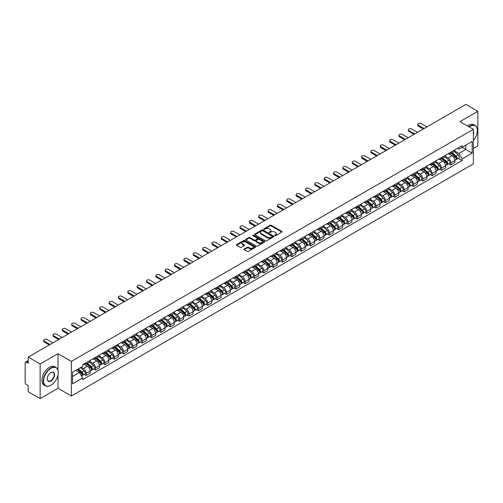 <?xml version="1.0" encoding="UTF-8"?>
<svg xmlns="http://www.w3.org/2000/svg" width="503" height="503" viewBox="0 0 503 503"><rect width="100%" height="100%" fill="white"/><g stroke="black" fill="none" stroke-linecap="round" stroke-linejoin="round"><path stroke-width="0.75" d="M274.776 235.674A0.585 0.333 0 0 0 275.6 235.674L281.85 232.065A0.83 0.478 0 0 0 282.095 231.726A0.83 0.478 0 0 0 281.85 231.386L271.262 225.275A0.83 0.478 0 0 0 270.086 225.275L263.83 228.884A0.585 0.333 0 0 0 264.653 229.355L265.465 228.89A2.666 1.54 0 0 1 269.231 228.89L270.111 229.399A2.666 1.54 0 0 1 270.891 230.487A2.666 1.54 0 0 1 270.111 231.575L269.306 232.04A0.585 0.333 0 0 0 270.13 232.518L270.935 232.053A2.666 1.54 0 0 1 274.701 232.053L275.587 232.562A2.666 1.54 0 0 1 276.367 233.644A2.666 1.54 0 0 1 275.587 234.731L274.776 235.203A0.585 0.333 0 0 0 274.776 235.674L274.776 235.203M244.251 248.985A0.83 0.478 0 0 0 244.012 249.325A0.83 0.478 0 0 0 244.251 249.664L247.225 251.381A0.83 0.478 0 0 0 248.4 251.381L255.342 247.369A0.83 0.478 0 0 0 255.587 247.03A0.83 0.478 0 0 0 255.342 246.69L244.754 240.579A0.83 0.478 0 0 0 243.578 240.579L236.63 244.584A0.83 0.478 0 0 0 236.391 244.923A0.83 0.478 0 0 0 236.63 245.263L240.22 247.338A0.83 0.478 0 0 0 241.396 247.338L244.37 245.621A0.83 0.478 0 0 0 244.615 245.282A0.83 0.478 0 0 0 244.37 244.942L242.591 243.917A2.226 1.283 0 0 1 241.937 243.006A2.226 1.283 0 0 1 243.314 241.817A2.226 1.283 0 0 1 245.741 242.094L252.713 246.124A2.226 1.283 0 0 1 253.361 247.03A2.226 1.283 0 0 1 251.99 248.218A2.226 1.283 0 0 1 249.563 247.941L248.4 247.269A0.83 0.478 0 0 0 247.225 247.269L244.251 248.985L244.251 249.664M71.369 361.399L58.002 353.684L40.133 363.996L28.206 357.105L465.923 104.398L477.85 111.282L459.987 121.594L473.354 129.315L71.369 361.399L71.369 396.006L473.354 163.921L473.354 129.315M265.521 240.818A0.83 0.478 0 0 0 266.697 240.818L273.645 236.806A0.83 0.478 0 0 0 273.884 236.467A0.83 0.478 0 0 0 273.645 236.127L263.05 230.009A0.83 0.478 0 0 0 261.874 230.009L254.933 234.021A0.83 0.478 0 0 0 254.688 234.36A0.83 0.478 0 0 0 254.933 234.7L265.521 240.818M253.135 235.8A0.585 0.333 0 0 1 253.726 235.882L264.484 242.094L257.549 246.099A0.83 0.478 0 0 1 256.373 246.099L245.785 239.981L248.752 238.277L248.752 237.586L245.785 239.302A0.83 0.478 0 0 0 245.539 239.642A0.83 0.478 0 0 0 245.785 239.981L245.785 239.302M248.752 238.277A0.83 0.478 0 0 1 249.928 238.277L249.928 237.586A0.83 0.478 0 0 0 248.752 237.586M249.928 237.586L254.222 240.069A0.83 0.478 0 0 0 255.405 240.069L257.373 238.931A0.83 0.478 0 0 0 257.618 238.592A0.83 0.478 0 0 0 257.373 238.252L252.902 235.668A0.585 0.333 0 0 1 253.726 235.19L264.49 241.409A0.83 0.478 0 0 1 264.735 241.748A0.83 0.478 0 0 1 264.49 242.088L264.49 241.409M40.133 363.996L40.133 398.602L28.206 391.718L28.206 385.594L26.351 384.518A1.698 0.981 -120 0 1 25.15 382.443L25.15 362.852A1.698 0.981 -120 0 1 25.502 362.078L28.206 360.513M473.354 148.486L477.85 145.895L477.85 111.282M40.133 398.602L58.002 388.291L71.369 396.006M28.206 357.105L28.206 363.235L26.351 362.16A1.698 0.981 -120 0 0 25.502 362.078M450.877 152.157A3.898 2.251 60 0 1 450.066 153.905L454.027 151.623A3.898 2.251 -120 0 0 454.831 149.869M445.262 156.358L448.116 158.005A3.898 2.251 60 0 1 450.877 162.783L454.831 160.495A3.898 2.251 -120 0 0 452.071 155.723L449.242 154.088M454.831 160.495L454.831 162.607L450.877 164.89L448.978 163.796M450.066 153.905A3.898 2.251 60 0 1 448.148 153.729M450.877 162.783L450.877 164.89M441.521 157.552A3.898 2.251 60 0 1 440.716 159.306L444.671 157.024A3.898 2.251 -120 0 0 445.482 155.27M439.628 169.197L441.521 170.291L445.482 168.008L445.482 165.896A3.898 2.251 -120 0 0 442.722 161.117L439.892 159.482M440.716 159.306A3.898 2.251 60 0 1 438.798 159.13M435.906 161.752L438.767 163.406A3.898 2.251 60 0 1 441.521 168.178L441.521 170.291M432.171 162.953A3.898 2.251 60 0 1 431.367 164.707L435.321 162.419A3.898 2.251 -120 0 0 436.126 160.671M430.272 174.598L432.171 175.692L436.126 173.403L436.126 171.297A3.898 2.251 -120 0 0 433.372 166.518L430.537 164.883M431.367 164.707A3.898 2.251 60 0 1 429.443 164.531M426.557 167.153L429.417 168.801A3.898 2.251 60 0 1 432.171 173.579L432.171 175.692M422.822 168.354A3.898 2.251 60 0 1 422.011 170.102L425.972 167.82A3.898 2.251 -120 0 0 426.777 166.072M420.923 179.992L422.822 181.086L426.777 178.804L426.777 176.691A3.898 2.251 -120 0 0 424.023 171.919L421.187 170.284M422.011 170.102A3.898 2.251 60 0 1 420.093 169.926M417.207 172.554L420.062 174.201A3.898 2.251 60 0 1 422.822 178.98L422.822 181.086M413.472 173.749A3.898 2.251 60 0 1 412.661 175.503L416.616 173.221A3.898 2.251 -120 0 0 417.427 171.466M411.573 185.393L413.472 186.487L417.427 184.205L417.427 182.092A3.898 2.251 -120 0 0 414.667 177.314L411.838 175.679M412.661 175.503A3.898 2.251 60 0 1 410.744 175.327M407.858 177.949L410.712 179.602A3.898 2.251 60 0 1 413.472 184.375L413.472 186.487M404.116 179.15A3.898 2.251 60 0 1 403.312 180.904L407.267 178.615A3.898 2.251 -120 0 0 408.078 176.867M402.224 190.794L404.116 191.888L408.078 189.6L408.078 187.493A3.898 2.251 -120 0 0 405.317 182.715L402.488 181.08M403.312 180.904A3.898 2.251 60 0 1 401.394 180.728M398.502 183.35L401.363 184.997A3.898 2.251 60 0 1 404.116 189.776L404.116 191.888M394.767 184.551A3.898 2.251 60 0 1 393.962 186.299L397.917 184.016A3.898 2.251 -120 0 0 398.722 182.268M392.868 196.189L394.767 197.283L398.722 195.001L398.722 192.888A3.898 2.251 -120 0 0 395.968 188.116L393.132 186.481M393.962 186.299A3.898 2.251 60 0 1 392.038 186.123M389.152 188.751L392.007 190.398A3.898 2.251 60 0 1 394.767 195.177L394.767 197.283M385.417 189.952A3.898 2.251 60 0 1 384.606 191.7L388.567 189.417A3.898 2.251 -120 0 0 389.372 187.663M383.519 201.59L385.417 202.684L389.372 200.401L389.372 198.289A3.898 2.251 -120 0 0 386.612 193.51L383.783 191.876M384.606 191.7A3.898 2.251 60 0 1 382.689 191.524M379.803 194.145L382.657 195.799A3.898 2.251 60 0 1 385.417 200.571L385.417 202.684M376.062 195.346A3.898 2.251 60 0 1 375.257 197.101L379.212 194.812A3.898 2.251 -120 0 0 380.023 193.064M374.169 206.991L376.062 208.085L380.023 205.802L380.023 203.69A3.898 2.251 -120 0 0 377.263 198.911L374.433 197.277M375.257 197.101A3.898 2.251 60 0 1 373.339 196.924M370.447 199.546L373.308 201.194A3.898 2.251 60 0 1 376.062 205.972L376.062 208.085M366.712 200.747A3.898 2.251 60 0 1 365.907 202.495L369.862 200.213A3.898 2.251 -120 0 0 370.667 198.465M364.813 212.385L366.712 213.479L370.667 211.197L370.667 209.085A3.898 2.251 -120 0 0 367.913 204.312L365.077 202.678M365.907 202.495A3.898 2.251 60 0 1 363.983 202.319M361.097 204.947L363.958 206.595A3.898 2.251 60 0 1 366.712 211.373L366.712 213.479M357.363 206.148A3.898 2.251 60 0 1 356.552 207.896L360.513 205.614A3.898 2.251 -120 0 0 361.317 203.86M355.464 217.786L357.363 218.88L361.317 216.598L361.317 214.485A3.898 2.251 -120 0 0 358.564 209.713L355.728 208.072M356.552 207.896A3.898 2.251 60 0 1 354.634 207.72M351.748 210.342L354.602 211.996A3.898 2.251 60 0 1 357.363 216.768L357.363 218.88M348.013 211.543A3.898 2.251 60 0 1 347.202 213.297L351.157 211.009A3.898 2.251 -120 0 0 351.968 209.261M346.114 223.187L348.013 224.281L351.968 221.999L351.968 219.886A3.898 2.251 -120 0 0 349.208 215.108L346.378 213.473M347.202 213.297A3.898 2.251 60 0 1 345.284 213.121M342.398 215.743L345.253 217.39A3.898 2.251 60 0 1 348.013 222.169L348.013 224.281M338.657 216.944A3.898 2.251 60 0 1 337.853 218.692L341.807 216.409A3.898 2.251 -120 0 0 342.612 214.662M336.765 228.582L338.657 229.682L342.618 227.394L342.618 225.281A3.898 2.251 -120 0 0 339.858 220.509L337.029 218.874M337.853 218.692A3.898 2.251 60 0 1 335.935 218.516M333.043 221.144L335.903 222.791A3.898 2.251 60 0 1 338.657 227.57L338.657 229.682M329.308 222.345A3.898 2.251 60 0 1 328.503 224.093L332.458 221.81A3.898 2.251 -120 0 0 333.263 220.056M327.409 233.983L329.308 235.077L333.263 232.795L333.263 230.682A3.898 2.251 -120 0 0 330.509 225.91L327.673 224.275M328.503 224.093A3.898 2.251 60 0 1 326.579 223.917M323.693 226.539L326.548 228.192A3.898 2.251 60 0 1 329.308 232.964L329.308 235.077M319.958 227.74A3.898 2.251 60 0 1 319.147 229.494L323.102 227.205A3.898 2.251 -120 0 0 323.913 225.457M318.059 239.384L319.958 240.478L323.913 238.196L323.913 236.083A3.898 2.251 -120 0 0 321.153 231.305L318.324 229.67M319.147 229.494A3.898 2.251 60 0 1 317.23 229.318M314.344 231.94L317.198 233.593A3.898 2.251 60 0 1 319.958 238.365L319.958 240.478M310.603 233.141A3.898 2.251 60 0 1 309.798 234.888L313.753 232.606A3.898 2.251 -120 0 0 314.564 230.858M308.71 244.779L310.603 245.879L314.564 243.59L314.564 241.484A3.898 2.251 -120 0 0 311.803 236.706L308.974 235.071M309.798 234.888A3.898 2.251 60 0 1 307.88 234.712M304.988 237.341L307.849 238.988A3.898 2.251 60 0 1 310.603 243.766L310.603 245.879M301.253 238.541A3.898 2.251 60 0 1 300.448 240.289L304.403 238.007A3.898 2.251 -120 0 0 305.208 236.253M299.354 250.18L301.253 251.274L305.208 248.991L305.208 246.879A3.898 2.251 -120 0 0 302.454 242.106L299.618 240.472M300.448 240.289A3.898 2.251 60 0 1 298.524 240.113M295.638 242.735L298.499 244.389A3.898 2.251 60 0 1 301.253 249.161L301.253 251.274M291.903 243.936A3.898 2.251 60 0 1 291.092 245.69L295.054 243.402A3.898 2.251 -120 0 0 295.858 241.654M290.005 255.581L291.903 256.675L295.858 254.392L295.858 252.28A3.898 2.251 -120 0 0 293.104 247.501L290.269 245.866M291.092 245.69A3.898 2.251 60 0 1 289.175 245.514M286.289 248.136L289.143 249.79A3.898 2.251 60 0 1 291.903 254.562L291.903 256.675M282.554 249.337A3.898 2.251 60 0 1 281.743 251.085L285.698 248.803A3.898 2.251 -120 0 0 286.509 247.055M280.655 260.975L282.554 262.076L286.509 259.787L286.509 257.681A3.898 2.251 -120 0 0 283.749 252.902L280.919 251.267M281.743 251.085A3.898 2.251 60 0 1 279.825 250.909M276.939 253.537L279.794 255.184A3.898 2.251 60 0 1 282.554 259.963L282.554 262.076M273.198 254.738A3.898 2.251 60 0 1 272.393 256.486L276.348 254.204A3.898 2.251 -120 0 0 277.153 252.449M271.306 266.376L273.198 267.47L277.159 265.188L277.159 263.075A3.898 2.251 -120 0 0 274.399 258.303L271.57 256.668M272.393 256.486A3.898 2.251 60 0 1 270.469 256.31M267.583 258.938L270.444 260.585A3.898 2.251 60 0 1 273.198 265.364L273.198 267.47M263.849 260.133A3.898 2.251 60 0 1 263.044 261.887L266.999 259.598A3.898 2.251 -120 0 0 267.803 257.85M261.95 271.777L263.849 272.871L267.803 270.589L267.803 268.476A3.898 2.251 -120 0 0 265.05 263.698L262.214 262.063M263.044 261.887A3.898 2.251 60 0 1 261.12 261.711M258.234 264.333L261.088 265.986A3.898 2.251 60 0 1 263.849 270.759L263.849 272.871M254.499 265.534A3.898 2.251 60 0 1 253.688 267.282L257.643 264.999A3.898 2.251 -120 0 0 258.454 263.251M252.6 277.172L254.499 278.272L258.454 275.984L258.454 273.877A3.898 2.251 -120 0 0 255.694 269.099L252.864 267.464M253.688 267.282A3.898 2.251 60 0 1 251.77 267.106M248.884 269.734L251.739 271.381A3.898 2.251 60 0 1 254.499 276.16L254.499 278.272M245.143 270.935A3.898 2.251 60 0 1 244.339 272.683L248.293 270.4A3.898 2.251 -120 0 0 249.104 268.646M243.251 282.573L245.143 283.667L249.104 281.384L249.104 279.272A3.898 2.251 -120 0 0 246.344 274.5L243.515 272.865M244.339 272.683A3.898 2.251 60 0 1 242.421 272.507M239.529 275.135L242.389 276.782A3.898 2.251 60 0 1 245.143 281.561L245.143 283.667M235.794 276.329A3.898 2.251 60 0 1 234.989 278.084L238.944 275.795A3.898 2.251 -120 0 0 239.749 274.047M233.895 287.974L235.794 289.068L239.749 286.785L239.749 284.673A3.898 2.251 -120 0 0 236.995 279.894L234.159 278.26M234.989 278.084A3.898 2.251 60 0 1 233.065 277.908M230.179 280.529L233.04 282.183A3.898 2.251 60 0 1 235.794 286.955L235.794 289.068M226.444 281.73A3.898 2.251 60 0 1 225.633 283.478L229.594 281.196A3.898 2.251 -120 0 0 230.399 279.448M224.545 293.368L226.444 294.469L230.399 292.18L230.399 290.074A3.898 2.251 -120 0 0 227.645 285.295L224.81 283.661M225.633 283.478A3.898 2.251 60 0 1 223.716 283.302M220.83 285.93L223.684 287.578A3.898 2.251 60 0 1 226.444 292.356L226.444 294.469M217.095 287.131A3.898 2.251 60 0 1 216.284 288.879L220.239 286.597A3.898 2.251 -120 0 0 221.05 284.843M215.196 298.769L217.095 299.863L221.05 297.581L221.05 295.468A3.898 2.251 -120 0 0 218.289 290.696L215.46 289.062M216.284 288.879A3.898 2.251 60 0 1 214.366 288.703M211.48 291.331L214.335 292.979A3.898 2.251 60 0 1 217.095 297.757L217.095 299.863M207.739 292.526A3.898 2.251 60 0 1 206.934 294.28L210.889 291.998A3.898 2.251 -120 0 0 211.694 290.244M205.846 304.17L207.739 305.264L211.694 302.982L211.694 300.869A3.898 2.251 -120 0 0 208.94 296.091L206.111 294.456M206.934 294.28A3.898 2.251 60 0 1 205.01 294.104M202.124 296.726L204.985 298.38A3.898 2.251 60 0 1 207.739 303.152L207.739 305.264M198.389 297.927A3.898 2.251 60 0 1 197.585 299.675L201.54 297.392A3.898 2.251 -120 0 0 202.344 295.645M196.491 309.571L198.389 310.665L202.344 308.377L202.344 306.27A3.898 2.251 -120 0 0 199.59 301.492L196.755 299.857M197.585 299.675A3.898 2.251 60 0 1 195.661 299.505M192.775 302.127L195.629 303.774A3.898 2.251 60 0 1 198.389 308.553L198.389 310.665M189.04 303.328A3.898 2.251 60 0 1 188.229 305.076L192.184 302.793A3.898 2.251 -120 0 0 192.995 301.039M187.141 314.966L189.04 316.06L192.995 313.778L192.995 311.665A3.898 2.251 -120 0 0 190.235 306.893L187.405 305.258M188.229 305.076A3.898 2.251 60 0 1 186.311 304.9M183.425 307.528L186.28 309.175A3.898 2.251 60 0 1 189.04 313.954L189.04 316.06M179.684 308.723A3.898 2.251 60 0 1 178.879 310.477L182.834 308.194A3.898 2.251 -120 0 0 183.645 306.44M177.792 320.367L179.684 321.461L183.645 319.179L183.645 317.066A3.898 2.251 -120 0 0 180.885 312.288L178.056 310.653M178.879 310.477A3.898 2.251 60 0 1 176.962 310.301M174.069 312.923L176.93 314.576A3.898 2.251 60 0 1 179.684 319.348L179.684 321.461M170.335 314.124A3.898 2.251 60 0 1 169.53 315.878L173.485 313.589A3.898 2.251 -120 0 0 174.29 311.841M168.436 325.768L170.335 326.862L174.29 324.573L174.29 322.467A3.898 2.251 -120 0 0 171.536 317.689L168.7 316.054M169.53 315.878A3.898 2.251 60 0 1 167.606 315.702M164.72 318.324L167.581 319.971A3.898 2.251 60 0 1 170.335 324.749L170.335 326.862M160.985 319.524A3.898 2.251 60 0 1 160.174 321.272L164.135 318.99A3.898 2.251 -120 0 0 164.94 317.242M159.086 331.163L160.985 332.257L164.94 329.974L164.94 327.862A3.898 2.251 -120 0 0 162.18 323.089L159.35 321.455M160.174 321.272A3.898 2.251 60 0 1 158.256 321.096M155.37 323.725L158.225 325.372A3.898 2.251 60 0 1 160.985 330.15L160.985 332.257M151.629 324.919A3.898 2.251 60 0 1 150.825 326.673L154.779 324.391A3.898 2.251 -120 0 0 155.59 322.637M149.737 336.564L151.636 337.658L155.59 335.375L155.59 333.263A3.898 2.251 -120 0 0 152.83 328.484L150.001 326.849M150.825 326.673A3.898 2.251 60 0 1 148.907 326.497M146.015 329.119L148.875 330.773A3.898 2.251 60 0 1 151.636 335.545L151.636 337.658M142.28 330.32A3.898 2.251 60 0 1 141.475 332.074L145.43 329.786A3.898 2.251 -120 0 0 146.235 328.038M140.387 341.965L142.28 343.059L146.235 340.77L146.235 338.664A3.898 2.251 -120 0 0 143.481 333.885L140.651 332.25M141.475 332.074A3.898 2.251 60 0 1 139.551 331.898M136.665 334.52L139.526 336.167A3.898 2.251 60 0 1 142.28 340.946L142.28 343.059M132.93 335.721A3.898 2.251 60 0 1 132.119 337.469L136.08 335.187A3.898 2.251 -120 0 0 136.885 333.439M131.032 347.359L132.93 348.453L136.885 346.171L136.885 344.058A3.898 2.251 -120 0 0 134.131 339.286L131.296 337.651M132.119 337.469A3.898 2.251 60 0 1 130.202 337.293M127.316 339.921L130.17 341.568A3.898 2.251 60 0 1 132.93 346.347L132.93 348.453M123.581 341.122A3.898 2.251 60 0 1 122.77 342.87L126.725 340.588A3.898 2.251 -120 0 0 127.536 338.833M121.682 352.76L123.581 353.854L127.536 351.572L127.536 349.459A3.898 2.251 -120 0 0 124.775 344.681L121.946 343.046M122.77 342.87A3.898 2.251 60 0 1 120.852 342.694M117.966 345.316L120.821 346.969A3.898 2.251 60 0 1 123.581 351.742L123.581 353.854M114.225 346.517A3.898 2.251 60 0 1 113.42 348.271L117.375 345.982A3.898 2.251 -120 0 0 118.186 344.234M112.332 358.161L114.225 359.255L118.186 356.973L118.186 354.86A3.898 2.251 -120 0 0 115.426 350.082L112.597 348.447M113.42 348.271A3.898 2.251 60 0 1 111.503 348.095M108.61 350.717L111.471 352.364A3.898 2.251 60 0 1 114.225 357.143L114.225 359.255M104.876 351.918A3.898 2.251 60 0 1 104.071 353.666L108.026 351.383A3.898 2.251 -120 0 0 108.83 349.635M102.977 363.556L104.876 364.65L108.83 362.367L108.83 360.255A3.898 2.251 -120 0 0 106.076 355.483L103.241 353.848M104.071 353.666A3.898 2.251 60 0 1 102.147 353.49M99.261 356.118L102.122 357.765A3.898 2.251 60 0 1 104.876 362.544L104.876 364.65M95.526 357.319A3.898 2.251 60 0 1 94.715 359.067L98.676 356.784A3.898 2.251 -120 0 0 99.481 355.03M93.627 368.957L95.526 370.051L99.481 367.768L99.481 365.656A3.898 2.251 -120 0 0 96.721 360.877L93.891 359.243M94.715 359.067A3.898 2.251 60 0 1 92.797 358.89M89.911 361.512L92.766 363.166A3.898 2.251 60 0 1 95.526 367.938L95.526 370.051M86.17 362.713A3.898 2.251 60 0 1 85.365 364.468L89.32 362.179A3.898 2.251 -120 0 0 90.131 360.431M84.278 374.358L86.176 375.452L90.131 373.169L90.131 371.057A3.898 2.251 -120 0 0 87.371 366.278L84.542 364.644M85.365 364.468A3.898 2.251 60 0 1 83.448 364.291M81.14 367.247L83.416 368.561A3.898 2.251 60 0 1 86.176 373.339L86.176 375.452M457.497 148.335L458.906 149.146L472.154 141.494L465.803 145.166L465.803 149.454L458.906 153.434L454.611 150.957M72.564 376.489L79.461 372.509L82.637 378.011L72.564 383.827L72.564 372.195L82.637 366.385L82.637 364.757L462.087 145.681L462.087 147.31L472.154 153.126L462.087 158.942L458.906 153.434M472.154 141.494L472.154 153.126M82.637 378.011L82.637 379.639L462.087 160.564L462.087 158.942M58.002 353.684L58.002 370.34M58.002 374.861L58.002 388.291M79.461 372.509L75.746 370.365M458.327 158.401L462.087 160.564M275.009 235.756L275.587 235.423A2.666 1.54 0 0 0 276.367 234.341L276.367 233.644M270.891 230.487L270.891 231.179A2.666 1.54 0 0 1 270.111 232.267L269.539 232.6M281.85 231.386L281.85 232.065L271.262 225.966A0.83 0.478 0 0 0 270.086 225.966L264.062 229.437M273.645 236.127L273.645 236.806L263.05 230.701A0.83 0.478 0 0 0 261.874 230.701L254.946 234.706M272.173 236.706A0.585 0.333 0 0 0 272.173 236.228L262.874 230.858A0.585 0.333 0 0 0 262.05 230.858L261.195 231.355A2.666 1.54 0 0 0 260.416 232.443A2.666 1.54 0 0 0 261.195 233.53L267.552 237.196A2.666 1.54 0 0 0 271.318 237.196L272.173 236.706L272.173 237.397A0.585 0.333 0 0 0 272.343 237.158L272.343 236.467M260.416 232.443L260.416 233.134A2.666 1.54 0 0 0 261.195 234.222L261.195 233.53M272.173 237.397L271.318 237.888A2.666 1.54 0 0 1 267.552 237.888L261.195 234.222M249.928 238.277L254.222 240.761A0.83 0.478 0 0 0 255.405 240.761L257.373 239.623A0.83 0.478 0 0 0 257.618 239.283L257.618 238.592M258.68 242.641A2.226 1.283 0 0 0 261.107 242.918A2.226 1.283 0 0 0 262.484 241.729A2.226 1.283 0 0 0 261.83 240.824L259.372 239.403A0.83 0.478 0 0 0 258.196 239.403L256.228 240.541A0.83 0.478 0 0 0 255.983 240.88A0.83 0.478 0 0 0 256.228 241.22L258.68 242.641L258.68 243.333A2.226 1.283 0 0 0 261.107 243.609A2.226 1.283 0 0 0 262.484 242.421L262.484 241.729M255.983 240.88L255.983 241.572A0.83 0.478 0 0 0 256.228 241.912L256.228 241.22M258.68 243.333L256.228 241.912M253.361 247.03L253.361 247.721A2.226 1.283 0 0 1 251.99 248.91A2.226 1.283 0 0 1 249.563 248.633L248.4 247.96A0.83 0.478 0 0 0 247.225 247.96L244.263 249.67M241.937 243.006L241.937 243.697A2.226 1.283 0 0 0 242.591 244.609L242.591 243.917M244.37 244.942L244.37 245.621L242.591 244.609M255.342 246.69L255.342 247.369L244.754 241.27A0.83 0.478 0 0 0 243.578 241.27L236.643 245.269L236.63 244.584M451.147 153.283L454.957 156.685A2.119 1.226 60 0 1 455.624 159.96L454.831 160.419M451.248 153.377L453.04 154.408M451.531 153.063L455.768 156.848A1.019 0.585 60 0 1 456.089 158.42A1.019 0.585 60 0 1 455.995 158.458M452.166 152.698L455.976 156.093A2.119 1.226 60 0 1 456.642 159.376A2.119 1.226 60 0 1 456.001 159.438M454.291 151.422L458.132 154.849A2.119 1.226 60 0 1 458.799 158.124L456.642 159.376M423.331 128.988L418.263 126.058A1.949 1.125 180 0 1 417.691 125.266L417.691 124.367A1.949 1.125 -0 0 0 418.263 125.159L424.111 128.535M426.865 126.945L421.024 123.568A1.949 1.125 -0 0 0 418.898 123.323A1.949 1.125 -0 0 0 417.691 124.367M441.791 158.684L445.608 162.085A2.119 1.226 60 0 1 446.268 165.361L445.482 165.814M441.898 158.772L443.69 159.809M442.181 158.464L446.419 162.243A1.019 0.585 60 0 1 446.739 163.821A1.019 0.585 60 0 1 446.645 163.852M442.816 158.093L446.626 161.494A2.119 1.226 60 0 1 447.286 164.77A2.119 1.226 60 0 1 446.651 164.839M444.935 156.817L448.783 160.25A2.119 1.226 60 0 1 449.449 163.525L447.286 164.77M432.442 164.085L436.252 167.48A2.119 1.226 60 0 1 436.918 170.762L436.126 171.215M432.542 164.173L434.341 165.21M432.825 163.859L437.069 167.644A1.019 0.585 60 0 1 437.384 169.215A1.019 0.585 60 0 1 437.296 169.253M433.46 163.494L437.27 166.895A2.119 1.226 60 0 1 437.937 170.171A2.119 1.226 60 0 1 437.296 170.24M435.585 162.218L439.433 165.65A2.119 1.226 60 0 1 440.094 168.926L437.937 170.171M413.982 134.383L408.914 131.459A1.949 1.125 180 0 1 408.342 130.667L408.342 129.761A1.949 1.125 -0 0 0 408.914 130.56L414.761 133.936M417.515 132.346L411.674 128.969A1.949 1.125 -0 0 0 409.549 128.724A1.949 1.125 -0 0 0 408.342 129.761M404.626 139.784L399.564 136.86A1.949 1.125 180 0 1 398.992 136.062L398.992 135.162A1.949 1.125 -0 0 0 399.564 135.961L405.405 139.331M408.166 137.74L402.318 134.37A1.949 1.125 -0 0 0 400.193 134.125A1.949 1.125 -0 0 0 398.992 135.162M473.354 140.45A10.343 5.973 120 0 0 477.372 130.598A10.343 5.973 120 0 0 470.06 126.372A10.343 5.973 120 0 0 469.205 126.919M468.865 126.725A10.594 6.118 -60 0 1 469.877 126.058A10.594 6.118 -60 0 1 475.178 125.536A10.594 6.118 -60 0 1 477.372 130.39A10.594 6.118 -60 0 1 477.372 130.491M473.354 131.088A5.168 2.987 -60 0 1 473.354 134.741M467.551 125.964A10.594 6.118 -60 0 1 468.557 125.297A10.594 6.118 -60 0 1 473.857 124.775L475.178 125.536M50.746 385.348L50.929 385.248A10.343 5.973 120 0 0 58.241 372.578A10.343 5.973 120 0 0 50.929 368.353A10.343 5.973 120 0 0 43.61 381.023A10.343 5.973 120 0 0 50.929 385.248L50.746 385.348A10.594 6.118 -60 0 1 45.446 385.876A10.594 6.118 -60 0 1 43.824 377.382A10.594 6.118 -60 0 1 50.746 368.045A10.594 6.118 -60 0 1 56.047 367.517A10.594 6.118 -60 0 1 58.241 372.371A10.594 6.118 -60 0 1 58.241 372.478M50.929 372.578L50.929 372.578A5.168 2.987 -60 0 1 54.582 374.691A5.168 2.987 -60 0 1 50.929 381.023A5.168 2.987 -60 0 1 47.269 378.91A5.168 2.987 -60 0 1 50.929 372.578L50.929 372.578M47.269 378.803A4.917 2.836 120 0 0 48.288 380.953A4.917 2.836 120 0 0 50.746 380.708A4.917 2.836 120 0 0 53.959 376.376A4.917 2.836 120 0 0 53.205 372.44A4.917 2.836 120 0 0 50.834 372.635M45.446 385.876L44.132 385.109A10.594 6.118 -60 0 1 42.503 376.621A10.594 6.118 -60 0 1 49.426 367.284A10.594 6.118 -60 0 1 54.726 366.756L56.047 367.517M423.092 169.48L426.902 172.881A2.119 1.226 60 0 1 427.569 176.157L426.777 176.616M423.193 169.574L424.985 170.605M423.476 169.26L427.713 173.045A1.019 0.585 60 0 1 428.034 174.616A1.019 0.585 60 0 1 427.94 174.654M424.111 168.895L427.921 172.29A2.119 1.226 60 0 1 428.587 175.572A2.119 1.226 60 0 1 427.946 175.635M426.236 167.618L430.078 171.045A2.119 1.226 60 0 1 430.744 174.327L428.587 175.572M413.743 174.881L417.553 178.282A2.119 1.226 60 0 1 418.213 181.558L417.427 182.017M413.843 174.969L415.635 176.006M414.126 174.66L418.364 178.439A1.019 0.585 60 0 1 418.685 180.017A1.019 0.585 60 0 1 418.59 180.049M414.761 174.29L418.571 177.691A2.119 1.226 60 0 1 419.238 180.967A2.119 1.226 60 0 1 418.597 181.036M416.886 173.013L420.728 176.446A2.119 1.226 60 0 1 421.395 179.722L419.238 180.967M404.387 180.281L408.197 183.677A2.119 1.226 60 0 1 408.864 186.959L408.071 187.412M404.487 180.37L406.286 181.407M404.77 180.055L409.014 183.84A1.019 0.585 60 0 1 409.335 185.412A1.019 0.585 60 0 1 409.241 185.45M405.405 179.69L409.216 183.092A2.119 1.226 60 0 1 409.882 186.368A2.119 1.226 60 0 1 409.241 186.437M407.531 178.414L411.379 181.847A2.119 1.226 60 0 1 412.039 185.123L409.882 186.368M395.276 145.185L390.209 142.261A1.949 1.125 180 0 1 389.643 141.462L389.643 140.563A1.949 1.125 -0 0 0 390.209 141.356L396.056 144.732M398.816 143.141L392.969 139.765A1.949 1.125 -0 0 0 390.844 139.52A1.949 1.125 -0 0 0 389.643 140.563M385.927 150.579L380.859 147.656A1.949 1.125 180 0 1 380.287 146.863L380.287 145.958A1.949 1.125 -0 0 0 380.859 146.757L386.706 150.133M389.46 148.542L383.619 145.166A1.949 1.125 -0 0 0 381.494 144.921A1.949 1.125 -0 0 0 380.287 145.958M376.571 155.98L371.51 153.057A1.949 1.125 180 0 1 370.937 152.258L370.937 151.359A1.949 1.125 -0 0 0 371.51 152.157L377.351 155.528M380.111 153.937L374.263 150.567A1.949 1.125 -0 0 0 372.138 150.322A1.949 1.125 -0 0 0 370.937 151.359M395.037 185.676L398.848 189.078A2.119 1.226 60 0 1 399.514 192.353L398.722 192.812M395.138 185.77L396.93 186.802M395.421 185.456L399.665 189.241A1.019 0.585 60 0 1 399.979 190.813A1.019 0.585 60 0 1 399.891 190.851M396.056 185.091L399.866 188.487A2.119 1.226 60 0 1 400.533 191.769A2.119 1.226 60 0 1 399.891 191.838M398.181 183.815L402.023 187.242A2.119 1.226 60 0 1 402.689 190.524L400.533 191.769M367.221 161.381L362.16 158.458A1.949 1.125 180 0 1 361.588 157.659L361.588 156.76A1.949 1.125 -0 0 0 362.16 157.552L368.001 160.929M370.761 159.338L364.914 155.961A1.949 1.125 -0 0 0 362.789 155.716A1.949 1.125 -0 0 0 361.588 156.76M385.688 191.077L389.498 194.479A2.119 1.226 60 0 1 390.165 197.754L389.372 198.213M385.788 191.165L387.58 192.203M386.071 190.857L390.309 194.636A1.019 0.585 60 0 1 390.63 196.214A1.019 0.585 60 0 1 390.535 196.245M386.706 190.486L390.517 193.888A2.119 1.226 60 0 1 391.183 197.163A2.119 1.226 60 0 1 390.542 197.233M388.832 189.21L392.673 192.643A2.119 1.226 60 0 1 393.34 195.919L391.183 197.163M357.872 166.776L352.804 163.852A1.949 1.125 180 0 1 352.232 163.06L352.232 162.161A1.949 1.125 -0 0 0 352.804 162.953L358.652 166.33M361.405 164.739L355.564 161.362A1.949 1.125 -0 0 0 353.439 161.117A1.949 1.125 -0 0 0 352.232 162.161M376.332 196.478L380.142 199.873A2.119 1.226 60 0 1 380.809 203.155L380.023 203.608M376.433 196.566L378.231 197.604M376.722 196.252L380.96 200.037A1.019 0.585 60 0 1 381.28 201.609A1.019 0.585 60 0 1 381.186 201.646M377.357 195.887L381.167 199.289A2.119 1.226 60 0 1 381.827 202.564A2.119 1.226 60 0 1 381.192 202.634M379.476 194.611L383.324 198.044A2.119 1.226 60 0 1 383.99 201.319L381.827 202.564M348.522 172.177L343.455 169.253A1.949 1.125 180 0 1 342.883 168.455L342.883 167.556A1.949 1.125 -0 0 0 343.455 168.354L349.302 171.724M352.056 170.133L346.215 166.763A1.949 1.125 -0 0 0 344.09 166.518A1.949 1.125 -0 0 0 342.883 167.556M366.983 201.873L370.793 205.274A2.119 1.226 60 0 1 371.459 208.55L370.667 209.009M367.083 201.967L368.875 202.998M367.366 201.653L371.61 205.438A1.019 0.585 60 0 1 371.924 207.01A1.019 0.585 60 0 1 371.836 207.047M368.001 201.288L371.811 204.69A2.119 1.226 60 0 1 372.478 207.965A2.119 1.226 60 0 1 371.836 208.035M370.126 200.012L373.974 203.438A2.119 1.226 60 0 1 374.634 206.72L372.478 207.965M339.167 177.578L334.105 174.654A1.949 1.125 180 0 1 333.533 173.856L333.533 172.957A1.949 1.125 -0 0 0 334.105 173.749L339.946 177.125M342.706 175.534L336.859 172.158A1.949 1.125 -0 0 0 334.734 171.913A1.949 1.125 -0 0 0 333.533 172.957M357.633 207.274L361.443 210.675A2.119 1.226 60 0 1 362.11 213.951L361.317 214.41M357.734 207.362L359.526 208.399M358.017 207.054L362.254 210.832A1.019 0.585 60 0 1 362.575 212.411A1.019 0.585 60 0 1 362.481 212.442M358.652 206.683L362.462 210.084A2.119 1.226 60 0 1 363.128 213.36A2.119 1.226 60 0 1 362.487 213.429M360.777 205.413L364.618 208.839A2.119 1.226 60 0 1 365.285 212.115L363.128 213.36M329.817 182.973L324.749 180.049A1.949 1.125 180 0 1 324.184 179.257L324.184 178.358A1.949 1.125 -0 0 0 324.749 179.15L330.597 182.526M333.357 180.935L327.51 177.559A1.949 1.125 -0 0 0 325.384 177.314A1.949 1.125 -0 0 0 324.184 178.358M348.283 212.675L352.094 216.07A2.119 1.226 60 0 1 352.754 219.352L351.968 219.805M348.384 212.763L350.176 213.8M348.667 212.448L352.905 216.233A1.019 0.585 60 0 1 353.225 217.805A1.019 0.585 60 0 1 353.131 217.843M349.302 212.084L353.112 215.485A2.119 1.226 60 0 1 353.779 218.761A2.119 1.226 60 0 1 353.137 218.83M351.427 210.807L355.269 214.24A2.119 1.226 60 0 1 355.935 217.516L353.779 218.761M320.468 188.374L315.4 185.45A1.949 1.125 180 0 1 314.828 184.651L314.828 183.752A1.949 1.125 -0 0 0 315.4 184.551L321.247 187.921M324.001 186.33L318.16 182.96A1.949 1.125 -0 0 0 316.035 182.715A1.949 1.125 -0 0 0 314.828 183.752M338.928 218.069L342.738 221.471A2.119 1.226 60 0 1 343.404 224.747L342.612 225.206M339.028 218.164L340.827 219.195M339.311 217.849L343.555 221.634A1.019 0.585 60 0 1 343.876 223.206A1.019 0.585 60 0 1 343.782 223.244M339.946 217.485L343.756 220.886A2.119 1.226 60 0 1 344.423 224.162A2.119 1.226 60 0 1 343.782 224.231M342.071 216.208L345.919 219.635A2.119 1.226 60 0 1 346.58 222.917L344.423 224.162M311.112 193.774L306.05 190.851A1.949 1.125 180 0 1 305.478 190.052L305.478 189.153A1.949 1.125 -0 0 0 306.05 189.952L311.891 193.322M314.652 191.731L308.804 188.355A1.949 1.125 -0 0 0 306.679 188.109A1.949 1.125 -0 0 0 305.478 189.153M329.578 223.47L333.388 226.872A2.119 1.226 60 0 1 334.055 230.148L333.263 230.607M329.679 223.558L331.471 224.596M329.962 223.25L334.206 227.029A1.019 0.585 60 0 1 334.52 228.607A1.019 0.585 60 0 1 334.432 228.645M330.597 222.879L334.407 226.281A2.119 1.226 60 0 1 335.073 229.557A2.119 1.226 60 0 1 334.432 229.626M332.722 221.609L336.564 225.036A2.119 1.226 60 0 1 337.23 228.312L335.073 229.557M301.762 199.169L296.701 196.245A1.949 1.125 180 0 1 296.129 195.453L296.129 194.554A1.949 1.125 -0 0 0 296.701 195.346L302.542 198.723M305.302 197.132L299.455 193.756A1.949 1.125 -0 0 0 297.33 193.51A1.949 1.125 -0 0 0 296.129 194.554M320.229 228.871L324.039 232.267A2.119 1.226 60 0 1 324.705 235.549L323.913 236.001M320.329 228.959L322.121 229.997M320.612 228.645L324.85 232.43A1.019 0.585 60 0 1 325.171 234.002A1.019 0.585 60 0 1 325.076 234.04M321.247 228.28L325.057 231.682A2.119 1.226 60 0 1 325.724 234.958A2.119 1.226 60 0 1 325.083 235.027M323.372 227.004L327.214 230.437A2.119 1.226 60 0 1 327.881 233.713L325.724 234.958M292.413 204.57L287.345 201.646A1.949 1.125 180 0 1 286.773 200.848L286.773 199.949A1.949 1.125 -0 0 0 287.345 200.747L293.192 204.124M295.946 202.527L290.105 199.157A1.949 1.125 -0 0 0 287.98 198.911A1.949 1.125 -0 0 0 286.773 199.949M310.873 234.266L314.683 237.668A2.119 1.226 60 0 1 315.35 240.943L314.564 241.402M310.973 234.36L312.772 235.391M311.263 234.046L315.5 237.831A1.019 0.585 60 0 1 315.821 239.403A1.019 0.585 60 0 1 315.727 239.441M311.898 233.681L315.708 237.083A2.119 1.226 60 0 1 316.368 240.359A2.119 1.226 60 0 1 315.733 240.428M314.017 232.405L317.865 235.832A2.119 1.226 60 0 1 318.531 239.114L316.368 240.359M283.063 209.971L277.996 207.047A1.949 1.125 180 0 1 277.423 206.249L277.423 205.35A1.949 1.125 -0 0 0 277.996 206.148L283.843 209.518M286.597 207.928L280.756 204.551A1.949 1.125 -0 0 0 278.631 204.312A1.949 1.125 -0 0 0 277.423 205.35M301.523 239.667L305.334 243.068A2.119 1.226 60 0 1 306 246.344L305.208 246.803M301.624 239.755L303.416 240.792M301.907 239.447L306.151 243.226A1.019 0.585 60 0 1 306.465 244.804A1.019 0.585 60 0 1 306.377 244.842M302.542 239.076L306.352 242.477A2.119 1.226 60 0 1 307.019 245.753A2.119 1.226 60 0 1 306.377 245.822M304.667 237.806L308.509 241.233A2.119 1.226 60 0 1 309.175 244.508L307.019 245.753M273.707 215.366L268.646 212.442A1.949 1.125 180 0 1 268.074 211.65L268.074 210.751A1.949 1.125 -0 0 0 268.646 211.543L274.487 214.919M277.247 213.329L271.4 209.952A1.949 1.125 -0 0 0 269.275 209.707A1.949 1.125 -0 0 0 268.074 210.751M292.174 245.068L295.984 248.469A2.119 1.226 60 0 1 296.651 251.745L295.858 252.198M292.274 245.156L294.066 246.193M292.557 244.842L296.795 248.627A1.019 0.585 60 0 1 297.116 250.198A1.019 0.585 60 0 1 297.022 250.236M293.192 244.477L297.003 247.878A2.119 1.226 60 0 1 297.669 251.154A2.119 1.226 60 0 1 297.028 251.223M295.318 243.201L299.159 246.633A2.119 1.226 60 0 1 299.826 249.909L297.669 251.154M264.358 220.767L259.29 217.843A1.949 1.125 180 0 1 258.724 217.044L258.724 216.145A1.949 1.125 -0 0 0 259.29 216.944L265.138 220.32M267.898 218.723L262.05 215.353A1.949 1.125 -0 0 0 259.925 215.108A1.949 1.125 -0 0 0 258.724 216.145M282.824 250.463L286.635 253.864A2.119 1.226 60 0 1 287.295 257.14L286.509 257.599M282.925 250.557L284.717 251.588M283.208 250.243L287.446 254.028A1.019 0.585 60 0 1 287.766 255.599A1.019 0.585 60 0 1 287.672 255.637M283.843 249.878L287.653 253.279A2.119 1.226 60 0 1 288.32 256.555A2.119 1.226 60 0 1 287.678 256.624M285.968 248.601L289.81 252.028A2.119 1.226 60 0 1 290.476 255.31L288.32 256.555M255.008 226.168L249.941 223.244A1.949 1.125 180 0 1 249.369 222.445L249.369 221.546A1.949 1.125 -0 0 0 249.941 222.345L255.788 225.715M258.542 224.124L252.701 220.748A1.949 1.125 -0 0 0 250.576 220.509A1.949 1.125 -0 0 0 249.369 221.546M273.469 255.864L277.279 259.265A2.119 1.226 60 0 1 277.945 262.541L277.153 263M273.569 255.952L275.367 256.989M273.852 255.643L278.096 259.429A1.019 0.585 60 0 1 278.417 261A1.019 0.585 60 0 1 278.322 261.038M274.487 255.273L278.297 258.674A2.119 1.226 60 0 1 278.964 261.956A2.119 1.226 60 0 1 278.322 262.019M276.612 254.002L280.46 257.429A2.119 1.226 60 0 1 281.12 260.705L278.964 261.956M245.653 231.562L240.591 228.639A1.949 1.125 180 0 1 240.019 227.846L240.019 226.947A1.949 1.125 -0 0 0 240.591 227.74L246.432 231.116M249.192 229.525L243.345 226.149A1.949 1.125 -0 0 0 241.22 225.904A1.949 1.125 -0 0 0 240.019 226.947M264.119 261.264L267.929 264.666A2.119 1.226 60 0 1 268.596 267.942L267.803 268.395M264.22 261.353L266.012 262.39M264.503 261.038L268.747 264.823A1.019 0.585 60 0 1 269.061 266.395A1.019 0.585 60 0 1 268.973 266.433M265.138 260.673L268.948 264.075A2.119 1.226 60 0 1 269.614 267.351A2.119 1.226 60 0 1 268.973 267.42M267.263 259.397L271.104 262.83A2.119 1.226 60 0 1 271.771 266.106L269.614 267.351M236.303 236.963L231.242 234.04A1.949 1.125 180 0 1 230.67 233.241L230.67 232.342A1.949 1.125 -0 0 0 231.242 233.141L237.083 236.517M239.843 234.92L233.996 231.55A1.949 1.125 -0 0 0 231.87 231.305A1.949 1.125 -0 0 0 230.67 232.342M254.769 266.659L258.58 270.061A2.119 1.226 60 0 1 259.246 273.336L258.454 273.795M254.87 266.753L256.662 267.785M255.153 266.439L259.391 270.224A1.019 0.585 60 0 1 259.711 271.796A1.019 0.585 60 0 1 259.617 271.834M255.788 266.074L259.598 269.476A2.119 1.226 60 0 1 260.265 272.752A2.119 1.226 60 0 1 259.623 272.821M257.913 264.798L261.755 268.225A2.119 1.226 60 0 1 262.421 271.507L260.265 272.752M226.954 242.364L221.886 239.441A1.949 1.125 180 0 1 221.314 238.642L221.314 237.743A1.949 1.125 -0 0 0 221.886 238.541L227.733 241.912M230.487 240.321L224.646 236.944A1.949 1.125 -0 0 0 222.521 236.706A1.949 1.125 -0 0 0 221.314 237.743M245.414 272.06L249.224 275.462A2.119 1.226 60 0 1 249.89 278.737L249.104 279.196M245.514 272.148L247.313 273.186M245.804 271.84L250.041 275.625A1.019 0.585 60 0 1 250.362 277.197A1.019 0.585 60 0 1 250.268 277.235M246.432 271.475L250.249 274.871A2.119 1.226 60 0 1 250.909 278.153A2.119 1.226 60 0 1 250.274 278.216M248.557 270.199L252.405 273.626A2.119 1.226 60 0 1 253.072 276.901L250.909 278.153M217.604 247.765L212.536 244.835A1.949 1.125 180 0 1 211.964 244.043L211.964 243.144A1.949 1.125 -0 0 0 212.536 243.936L218.384 247.313M221.138 245.722L215.297 242.345A1.949 1.125 -0 0 0 213.171 242.1A1.949 1.125 -0 0 0 211.964 243.144M236.064 277.461L239.874 280.863A2.119 1.226 60 0 1 240.541 284.138L239.749 284.591M236.165 277.549L237.957 278.587M236.448 277.235L240.692 281.02A1.019 0.585 60 0 1 241.006 282.592A1.019 0.585 60 0 1 240.918 282.629M237.083 276.87L240.893 280.272A2.119 1.226 60 0 1 241.559 283.547A2.119 1.226 60 0 1 240.918 283.617M239.208 275.594L243.05 279.027A2.119 1.226 60 0 1 243.716 282.302L241.559 283.547M208.248 253.16L203.187 250.236A1.949 1.125 180 0 1 202.615 249.438L202.615 248.539A1.949 1.125 -0 0 0 203.187 249.337L209.028 252.713M211.788 251.116L205.941 247.746A1.949 1.125 -0 0 0 203.816 247.501A1.949 1.125 -0 0 0 202.615 248.539M226.715 282.856L230.525 286.257A2.119 1.226 60 0 1 231.191 289.533L230.399 289.992M226.815 282.95L228.607 283.981M227.098 282.636L231.336 286.421A1.019 0.585 60 0 1 231.657 287.993A1.019 0.585 60 0 1 231.562 288.03M227.733 282.271L231.543 285.673A2.119 1.226 60 0 1 232.21 288.948A2.119 1.226 60 0 1 231.569 289.018M229.858 280.995L233.7 284.428A2.119 1.226 60 0 1 234.367 287.703L232.21 288.948M198.899 258.561L193.831 255.637A1.949 1.125 180 0 1 193.265 254.839L193.265 253.94A1.949 1.125 -0 0 0 193.831 254.738L199.678 258.108M202.432 256.517L196.591 253.141A1.949 1.125 -0 0 0 194.466 252.902A1.949 1.125 -0 0 0 193.265 253.94M217.365 288.257L221.175 291.658A2.119 1.226 60 0 1 221.836 294.934L221.05 295.393M217.466 288.345L219.258 289.382M217.749 288.037L221.986 291.822A1.019 0.585 60 0 1 222.307 293.394A1.019 0.585 60 0 1 222.213 293.431M218.384 287.672L222.194 291.067A2.119 1.226 60 0 1 222.854 294.349A2.119 1.226 60 0 1 222.219 294.412M220.509 286.396L224.351 289.822A2.119 1.226 60 0 1 225.017 293.098L222.854 294.349M189.549 263.962L184.482 261.032A1.949 1.125 180 0 1 183.909 260.24L183.909 259.341A1.949 1.125 -0 0 0 184.482 260.133L190.329 263.509M193.083 261.918L187.242 258.542A1.949 1.125 -0 0 0 185.117 258.297A1.949 1.125 -0 0 0 183.909 259.341M208.009 293.658L211.82 297.059A2.119 1.226 60 0 1 212.486 300.335L211.694 300.788M208.11 293.746L209.908 294.783M208.393 293.438L212.637 297.216A1.019 0.585 60 0 1 212.958 298.788A1.019 0.585 60 0 1 212.863 298.826M209.028 293.067L212.838 296.468A2.119 1.226 60 0 1 213.505 299.744A2.119 1.226 60 0 1 212.863 299.813M211.153 291.79L215.001 295.223A2.119 1.226 60 0 1 215.661 298.499L213.505 299.744M180.193 269.356L175.132 266.433A1.949 1.125 180 0 1 174.56 265.641L174.56 264.735A1.949 1.125 -0 0 0 175.132 265.534L180.973 268.91M183.733 267.313L177.886 263.943A1.949 1.125 -0 0 0 175.761 263.698A1.949 1.125 -0 0 0 174.56 264.735M198.66 299.052L202.47 302.454A2.119 1.226 60 0 1 203.137 305.736L202.344 306.189M198.76 299.147L200.552 300.184M199.043 298.832L203.281 302.617A1.019 0.585 60 0 1 203.602 304.189A1.019 0.585 60 0 1 203.514 304.227M199.678 298.468L203.489 301.869A2.119 1.226 60 0 1 204.155 305.145A2.119 1.226 60 0 1 203.514 305.214M201.804 297.191L205.645 300.624A2.119 1.226 60 0 1 206.312 303.9L204.155 305.145M170.844 274.757L165.783 271.834A1.949 1.125 180 0 1 165.21 271.035L165.21 270.136A1.949 1.125 -0 0 0 165.783 270.935L171.624 274.305M174.384 272.714L168.536 269.338A1.949 1.125 -0 0 0 166.411 269.099A1.949 1.125 -0 0 0 165.21 270.136M189.31 304.453L193.121 307.855A2.119 1.226 60 0 1 193.787 311.131L192.995 311.59M189.411 304.541L191.203 305.579M189.694 304.233L193.932 308.018A1.019 0.585 60 0 1 194.252 309.59A1.019 0.585 60 0 1 194.158 309.628M190.329 303.869L194.139 307.264A2.119 1.226 60 0 1 194.806 310.546A2.119 1.226 60 0 1 194.164 310.609M192.454 302.592L196.296 306.019A2.119 1.226 60 0 1 196.962 309.295L194.806 310.546M161.494 280.158L156.427 277.228A1.949 1.125 180 0 1 155.855 276.436L155.855 275.537A1.949 1.125 -0 0 0 156.427 276.329L162.274 279.706M165.028 278.115L159.187 274.739A1.949 1.125 -0 0 0 157.062 274.493A1.949 1.125 -0 0 0 155.855 275.537M179.955 309.854L183.765 313.256A2.119 1.226 60 0 1 184.431 316.532L183.639 316.984M180.055 309.942L181.853 310.98M180.344 309.634L184.582 313.413A1.019 0.585 60 0 1 184.903 314.985A1.019 0.585 60 0 1 184.808 315.023M180.973 309.263L184.79 312.665A2.119 1.226 60 0 1 185.45 315.941A2.119 1.226 60 0 1 184.815 316.01M183.098 307.987L186.946 311.42A2.119 1.226 60 0 1 187.613 314.696L185.45 315.941M152.145 285.553L147.077 282.629A1.949 1.125 180 0 1 146.505 281.837L146.505 280.932A1.949 1.125 -0 0 0 147.077 281.73L152.918 285.107M155.679 283.51L149.837 280.14A1.949 1.125 -0 0 0 147.712 279.894A1.949 1.125 -0 0 0 146.505 280.932M170.605 315.255L174.415 318.651A2.119 1.226 60 0 1 175.082 321.933L174.29 322.385M170.706 315.343L172.498 316.381M170.989 315.029L175.233 318.814A1.019 0.585 60 0 1 175.547 320.386A1.019 0.585 60 0 1 175.459 320.424M171.624 314.664L175.434 318.066A2.119 1.226 60 0 1 176.1 321.342A2.119 1.226 60 0 1 175.459 321.411M173.749 313.388L177.59 316.821A2.119 1.226 60 0 1 178.257 320.097L176.1 321.342M142.789 290.954L137.728 288.03A1.949 1.125 180 0 1 137.156 287.232L137.156 286.333A1.949 1.125 -0 0 0 137.728 287.131L143.569 290.501M146.329 288.911L140.482 285.541A1.949 1.125 -0 0 0 138.356 285.295A1.949 1.125 -0 0 0 137.156 286.333M161.256 320.65L165.066 324.051A2.119 1.226 60 0 1 165.732 327.327L164.94 327.786M161.356 320.744L163.148 321.775M161.639 320.43L165.877 324.215A1.019 0.585 60 0 1 166.197 325.787A1.019 0.585 60 0 1 166.103 325.825M162.274 320.065L166.084 323.46A2.119 1.226 60 0 1 166.751 326.743A2.119 1.226 60 0 1 166.109 326.805M164.399 318.789L168.241 322.216A2.119 1.226 60 0 1 168.907 325.491L166.751 326.743M133.44 296.355L128.372 293.431A1.949 1.125 180 0 1 127.806 292.633L127.806 291.734A1.949 1.125 -0 0 0 128.372 292.526L134.219 295.902M136.973 294.312L131.132 290.935A1.949 1.125 -0 0 0 129.007 290.69A1.949 1.125 -0 0 0 127.806 291.734M151.906 326.051L155.716 329.452A2.119 1.226 60 0 1 156.376 332.728L155.59 333.187M152.007 326.139L153.799 327.176M152.29 325.831L156.527 329.61A1.019 0.585 60 0 1 156.848 331.188A1.019 0.585 60 0 1 156.754 331.219M152.925 325.46L156.735 328.861A2.119 1.226 60 0 1 157.395 332.137A2.119 1.226 60 0 1 156.76 332.206M155.05 324.184L158.891 327.616A2.119 1.226 60 0 1 159.558 330.892L157.395 332.137M124.09 301.75L119.022 298.826A1.949 1.125 180 0 1 118.45 298.034L118.45 297.128A1.949 1.125 -0 0 0 119.022 297.927L124.87 301.303M127.624 299.713L121.783 296.336A1.949 1.125 -0 0 0 119.657 296.091A1.949 1.125 -0 0 0 118.45 297.128M142.55 331.452L146.36 334.847A2.119 1.226 60 0 1 147.027 338.129L146.235 338.582M142.651 331.54L144.449 332.577M142.934 331.226L147.178 335.011A1.019 0.585 60 0 1 147.498 336.582A1.019 0.585 60 0 1 147.404 336.62M143.569 330.861L147.379 334.262A2.119 1.226 60 0 1 148.045 337.538A2.119 1.226 60 0 1 147.404 337.607M145.694 329.584L149.542 333.017A2.119 1.226 60 0 1 150.202 336.293L148.045 337.538M114.734 307.151L109.673 304.227A1.949 1.125 180 0 1 109.101 303.428L109.101 302.529A1.949 1.125 -0 0 0 109.673 303.328L115.514 306.698M118.274 305.107L112.427 301.737A1.949 1.125 -0 0 0 110.302 301.492A1.949 1.125 -0 0 0 109.101 302.529M133.201 336.847L137.011 340.248A2.119 1.226 60 0 1 137.677 343.524L136.885 343.983M133.301 336.941L135.093 337.972M133.584 336.626L137.822 340.412A1.019 0.585 60 0 1 138.143 341.983A1.019 0.585 60 0 1 138.055 342.021M134.219 336.262L138.029 339.657A2.119 1.226 60 0 1 138.696 342.939A2.119 1.226 60 0 1 138.055 343.008M136.344 334.985L140.186 338.412A2.119 1.226 60 0 1 140.853 341.694L138.696 342.939M105.385 312.552L100.323 309.628A1.949 1.125 180 0 1 99.751 308.829L99.751 307.93A1.949 1.125 -0 0 0 100.323 308.723L106.164 312.099M108.925 310.508L103.077 307.132A1.949 1.125 -0 0 0 100.952 306.887A1.949 1.125 -0 0 0 99.751 307.93M123.851 342.247L127.661 345.649A2.119 1.226 60 0 1 128.328 348.925L127.536 349.384M123.952 342.336L125.744 343.373M124.235 342.027L128.472 345.806A1.019 0.585 60 0 1 128.793 347.384A1.019 0.585 60 0 1 128.699 347.416M124.87 341.656L128.68 345.058A2.119 1.226 60 0 1 129.346 348.334A2.119 1.226 60 0 1 128.705 348.403M126.995 340.38L130.837 343.813A2.119 1.226 60 0 1 131.503 347.089L129.346 348.334M96.035 317.946L90.968 315.023A1.949 1.125 180 0 1 90.395 314.23L90.395 313.325A1.949 1.125 -0 0 0 90.968 314.124L96.815 317.5M99.569 315.909L93.728 312.533A1.949 1.125 -0 0 0 91.603 312.288A1.949 1.125 -0 0 0 90.395 313.325M114.495 347.648L118.306 351.044A2.119 1.226 60 0 1 118.972 354.326L118.18 354.778M114.596 347.736L116.394 348.774M114.885 347.422L119.123 351.207A1.019 0.585 60 0 1 119.444 352.779A1.019 0.585 60 0 1 119.349 352.817M115.514 347.057L119.33 350.459A2.119 1.226 60 0 1 119.991 353.735A2.119 1.226 60 0 1 119.356 353.804M117.639 345.781L121.487 349.214A2.119 1.226 60 0 1 122.154 352.49L119.991 353.735M86.686 323.347L81.618 320.424A1.949 1.125 180 0 1 81.046 319.625L81.046 318.726A1.949 1.125 -0 0 0 81.618 319.524L87.459 322.895M90.219 321.304L84.372 317.934A1.949 1.125 -0 0 0 82.253 317.689A1.949 1.125 -0 0 0 81.046 318.726M105.146 353.043L108.956 356.445A2.119 1.226 60 0 1 109.623 359.72L108.83 360.179M105.246 353.137L107.038 354.169M105.529 352.823L109.773 356.608A1.019 0.585 60 0 1 110.088 358.18A1.019 0.585 60 0 1 110 358.218M106.164 352.458L109.975 355.854A2.119 1.226 60 0 1 110.641 359.136A2.119 1.226 60 0 1 110 359.205M108.29 351.182L112.131 354.609A2.119 1.226 60 0 1 112.798 357.891L110.641 359.136M77.33 328.748L72.269 325.825A1.949 1.125 180 0 1 71.696 325.026L71.696 324.127A1.949 1.125 -0 0 0 72.269 324.919L78.11 328.296M80.87 326.705L75.022 323.328A1.949 1.125 -0 0 0 72.897 323.083A1.949 1.125 -0 0 0 71.696 324.127M95.796 358.444L99.607 361.846A2.119 1.226 60 0 1 100.273 365.121L99.481 365.58M95.897 358.532L97.689 359.57M96.18 358.224L100.418 362.003A1.019 0.585 60 0 1 100.738 363.581A1.019 0.585 60 0 1 100.644 363.612M96.815 357.853L100.625 361.255A2.119 1.226 60 0 1 101.292 364.53A2.119 1.226 60 0 1 100.65 364.6M98.94 356.577L102.782 360.01A2.119 1.226 60 0 1 103.448 363.285L101.292 364.53M67.98 334.143L62.913 331.219A1.949 1.125 180 0 1 62.347 330.427L62.347 329.528A1.949 1.125 -0 0 0 62.913 330.32L68.76 333.696M71.514 332.106L65.673 328.729A1.949 1.125 -0 0 0 63.548 328.484A1.949 1.125 -0 0 0 62.347 329.528M86.447 363.845L90.257 367.24A2.119 1.226 60 0 1 90.917 370.522L90.131 370.975M86.547 363.933L88.339 364.971M86.83 363.619L91.068 367.404A1.019 0.585 60 0 1 91.389 368.976A1.019 0.585 60 0 1 91.294 369.013M87.465 363.254L91.276 366.656A2.119 1.226 60 0 1 91.936 369.931A2.119 1.226 60 0 1 91.301 370.001M89.591 361.978L93.432 365.411A2.119 1.226 60 0 1 94.099 368.686L91.936 369.931M58.631 339.544L53.563 336.62A1.949 1.125 180 0 1 52.991 335.822L52.991 334.923A1.949 1.125 -0 0 0 53.563 335.721L59.411 339.091M62.165 337.5L56.323 334.13A1.949 1.125 -0 0 0 54.198 333.885A1.949 1.125 -0 0 0 52.991 334.923M77.324 369.447L80.901 372.641A2.119 1.226 60 0 1 81.568 375.917L81.461 375.98M77.361 369.428L78.99 370.365M77.707 369.227L81.719 372.805A1.019 0.585 60 0 1 82.039 374.377A1.019 0.585 60 0 1 81.945 374.414M78.342 368.862L81.92 372.057A2.119 1.226 60 0 1 82.586 375.332A2.119 1.226 60 0 1 81.945 375.401M80.505 367.618L84.083 370.805A2.119 1.226 60 0 1 84.743 374.087L82.586 375.332M49.275 344.945L44.214 342.021A1.949 1.125 180 0 1 43.642 341.223L43.642 340.324A1.949 1.125 -0 0 0 44.214 341.116L50.055 344.492M52.815 342.901L46.968 339.525A1.949 1.125 -0 0 0 44.842 339.28A1.949 1.125 -0 0 0 43.642 340.324M95.526 367.938L99.481 365.656M104.876 362.544L108.83 360.255M114.225 357.143L118.186 354.86M123.581 351.742L127.536 349.459M132.93 346.347L136.885 344.058M142.28 340.946L146.235 338.664M151.636 335.545L155.59 333.263M160.985 330.15L164.94 327.862M170.335 324.749L174.29 322.467M179.684 319.348L183.645 317.066M189.04 313.954L192.995 311.665M198.389 308.553L202.344 306.27M207.739 303.152L211.694 300.869M217.095 297.757L221.05 295.468M226.444 292.356L230.399 290.074M235.794 286.955L239.749 284.673M245.143 281.561L249.104 279.272M254.499 276.16L258.454 273.877M263.849 270.759L267.803 268.476M273.198 265.364L277.159 263.075M282.554 259.963L286.509 257.681M291.903 254.562L295.858 252.28M301.253 249.161L305.208 246.879M310.603 243.766L314.564 241.484M319.958 238.365L323.913 236.083M329.308 232.964L333.263 230.682M338.657 227.57L342.618 225.281M348.013 222.169L351.968 219.886M357.363 216.768L361.317 214.485M366.712 211.373L370.667 209.085M376.062 205.972L380.023 203.69M385.417 200.571L389.372 198.289M394.767 195.177L398.722 192.888M404.116 189.776L408.078 187.493M413.472 184.375L417.427 182.092M422.822 178.98L426.777 176.691M432.171 173.579L436.126 171.297M441.521 168.178L445.482 165.896M86.176 373.339L90.131 371.057M83.416 368.561L87.371 366.278M92.766 363.166L96.721 360.877M102.122 357.765L106.076 355.483M111.471 352.364L115.426 350.082M120.821 346.969L124.775 344.681M130.17 341.568L134.131 339.286M139.526 336.167L143.481 333.885M148.875 330.773L152.83 328.484M158.225 325.372L162.18 323.089M167.581 319.971L171.536 317.689M176.93 314.576L180.885 312.288M186.28 309.175L190.235 306.893M195.629 303.774L199.59 301.492M204.985 298.38L208.94 296.091M214.335 292.979L218.289 290.696M223.684 287.578L227.645 285.295M233.04 282.183L236.995 279.894M242.389 276.782L246.344 274.5M251.739 271.381L255.694 269.099M261.088 265.986L265.05 263.698M270.444 260.585L274.399 258.303M279.794 255.184L283.749 252.902M289.143 249.79L293.104 247.501M298.499 244.389L302.454 242.106M307.849 238.988L311.803 236.706M317.198 233.593L321.153 231.305M326.548 228.192L330.509 225.91M335.903 222.791L339.858 220.509M345.253 217.39L349.208 215.108M354.602 211.996L358.564 209.713M363.958 206.595L367.913 204.312M373.308 201.194L377.263 198.911M382.657 195.799L386.612 193.51M392.007 190.398L395.968 188.116M401.363 184.997L405.317 182.715M410.712 179.602L414.667 177.314M420.062 174.201L424.023 171.919M429.417 168.801L433.372 166.518M438.767 163.406L442.722 161.117M448.116 158.005L452.071 155.723M28.206 361.085L26.351 362.16M275.587 235.423L275.587 234.731M269.306 232.518L269.306 232.04M270.111 232.267L270.111 231.575M263.83 229.355L263.83 228.884M270.086 225.966L270.086 225.275M271.262 225.966L271.262 225.275M254.933 234.7L254.933 234.021M261.874 230.701L261.874 230.009M263.05 230.701L263.05 230.009M267.552 237.888L267.552 237.196M271.318 237.888L271.318 237.196M254.222 240.761L254.222 240.069M255.405 240.761L255.405 240.069M257.373 239.623L257.373 238.931M253.726 235.882L253.726 235.19M247.225 247.96L247.225 247.269M248.4 247.96L248.4 247.269M249.563 248.633L249.563 247.941M243.578 241.27L243.578 240.579M244.754 241.27L244.754 240.579M454.957 156.685L453.769 157.37M456.303 157.955L455.919 158.175M458.132 154.849L455.976 156.093M418.263 125.159L418.263 126.058M445.608 162.085L444.419 162.771M446.947 163.349L446.57 163.576M448.783 160.25L446.626 161.494M436.252 167.48L435.064 168.165M437.597 168.75L437.214 168.97M439.433 165.65L437.27 166.895M408.914 130.56L408.914 131.459M399.564 135.961L399.564 136.86M426.902 172.881L425.714 173.566M428.248 174.151L427.864 174.371M430.078 171.045L427.921 172.29M417.553 178.282L416.365 178.967M418.892 179.546L418.515 179.772M420.728 176.446L418.571 177.691M408.197 183.677L407.009 184.362M409.543 184.947L409.159 185.167M411.379 181.847L409.216 183.092M390.209 141.356L390.209 142.261M380.859 146.757L380.859 147.656M371.51 152.157L371.51 153.057M398.848 189.078L397.659 189.763M400.193 190.348L399.81 190.568M402.023 187.242L399.866 188.487M362.16 157.552L362.16 158.458M389.498 194.479L388.31 195.164M390.844 195.749L390.46 195.969M392.673 192.643L390.517 193.888M352.804 162.953L352.804 163.852M380.142 199.873L378.96 200.565M381.488 201.143L381.111 201.363M383.324 198.044L381.167 199.289M343.455 168.354L343.455 169.253M370.793 205.274L369.604 205.96M372.138 206.544L371.755 206.764M373.974 203.438L371.811 204.69M334.105 173.749L334.105 174.654M361.443 210.675L360.255 211.361M362.789 211.945L362.405 212.165M364.618 208.839L362.462 210.084M324.749 179.15L324.749 180.049M352.094 216.07L350.905 216.762M353.433 217.34L353.056 217.56M355.269 214.24L353.112 215.485M315.4 184.551L315.4 185.45M342.738 221.471L341.55 222.156M344.083 222.741L343.7 222.961M345.919 219.635L343.756 220.886M306.05 189.952L306.05 190.851M333.388 226.872L332.2 227.557M334.734 228.142L334.35 228.362M336.564 225.036L334.407 226.281M296.701 195.346L296.701 196.245M324.039 232.267L322.851 232.958M325.384 233.537L325.001 233.757M327.214 230.437L325.057 231.682M287.345 200.747L287.345 201.646M314.683 237.668L313.501 238.353M316.029 238.938L315.645 239.158M317.865 235.832L315.708 237.083M277.996 206.148L277.996 207.047M305.334 243.068L304.145 243.754M306.679 244.339L306.296 244.559M308.509 241.233L306.352 242.477M268.646 211.543L268.646 212.442M295.984 248.469L294.796 249.155M297.33 249.733L296.946 249.953M299.159 246.633L297.003 247.878M259.29 216.944L259.29 217.843M286.635 253.864L285.446 254.549M287.974 255.134L287.597 255.354M289.81 252.028L287.653 253.279M249.941 222.345L249.941 223.244M277.279 259.265L276.09 259.95M278.624 260.535L278.241 260.755M280.46 257.429L278.297 258.674M240.591 227.74L240.591 228.639M267.929 264.666L266.741 265.351M269.275 265.93L268.891 266.15M271.104 262.83L268.948 264.075M231.242 233.141L231.242 234.04M258.58 270.061L257.391 270.746M259.925 271.331L259.542 271.551M261.755 268.225L259.598 269.476M221.886 238.541L221.886 239.441M249.224 275.462L248.036 276.147M250.569 276.732L250.186 276.952M252.405 273.626L250.249 274.871M212.536 243.936L212.536 244.835M239.874 280.863L238.686 281.548M241.22 282.126L240.836 282.346M243.05 279.027L240.893 280.272M203.187 249.337L203.187 250.236M230.525 286.257L229.337 286.943M231.87 287.527L231.487 287.747M233.7 284.428L231.543 285.673M193.831 254.738L193.831 255.637M221.175 291.658L219.987 292.344M222.515 292.928L222.137 293.148M224.351 289.822L222.194 291.067M184.482 260.133L184.482 261.032M211.82 297.059L210.631 297.745M213.165 298.323L212.782 298.543M215.001 295.223L212.838 296.468M175.132 265.534L175.132 266.433M202.47 302.454L201.282 303.139M203.816 303.724L203.432 303.944M205.645 300.624L203.489 301.869M165.783 270.935L165.783 271.834M193.121 307.855L191.932 308.54M194.46 309.125L194.083 309.345M196.296 306.019L194.139 307.264M156.427 276.329L156.427 277.228M183.765 313.256L182.576 313.941M185.11 314.52L184.727 314.746M186.946 311.42L184.79 312.665M147.077 281.73L147.077 282.629M174.415 318.651L173.227 319.336M175.761 319.921L175.377 320.141M177.59 316.821L175.434 318.066M137.728 287.131L137.728 288.03M165.066 324.051L163.877 324.737M166.411 325.322L166.028 325.542M168.241 322.216L166.084 323.46M128.372 292.526L128.372 293.431M155.716 329.452L154.528 330.138M157.055 330.716L156.678 330.943M158.891 327.616L156.735 328.861M119.022 297.927L119.022 298.826M146.36 334.847L145.172 335.532M147.706 336.117L147.322 336.337M149.542 333.017L147.379 334.262M109.673 303.328L109.673 304.227M137.011 340.248L135.823 340.933M138.356 341.518L137.973 341.738M140.186 338.412L138.029 339.657M100.323 308.723L100.323 309.628M127.661 345.649L126.473 346.334M129.001 346.913L128.623 347.139M130.837 343.813L128.68 345.058M90.968 314.124L90.968 315.023M118.306 351.044L117.117 351.729M119.651 352.314L119.268 352.534M121.487 349.214L119.33 350.459M81.618 319.524L81.618 320.424M108.956 356.445L107.768 357.13M110.302 357.715L109.918 357.935M112.131 354.609L109.975 355.854M72.269 324.919L72.269 325.825M99.607 361.846L98.418 362.531M100.952 363.116L100.569 363.336M102.782 360.01L100.625 361.255M62.913 330.32L62.913 331.219M90.257 367.24L89.069 367.932M91.596 368.51L91.219 368.73M93.432 365.411L91.276 366.656M53.563 335.721L53.563 336.62M80.901 372.641L79.876 373.232M82.247 373.911L81.863 374.131M84.083 370.805L81.92 372.057M44.214 341.116L44.214 342.021"/></g></svg>
